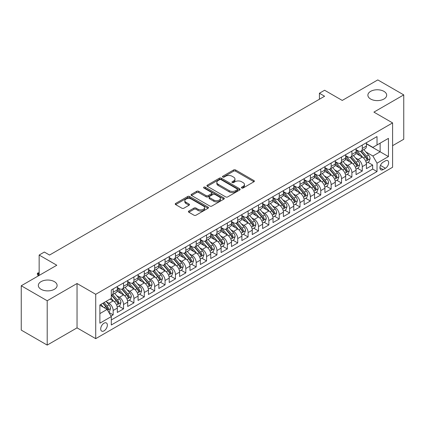 <?xml version="1.0" encoding="UTF-8"?>
<svg xmlns="http://www.w3.org/2000/svg" width="425" height="425" viewBox="0 0 425 425"><rect width="100%" height="100%" fill="white"/><g stroke="black" fill="none" stroke-linecap="round" stroke-linejoin="round"><path stroke-width="0.64" d="M241.697 188.004A1.009 0.584 0 0 0 243.121 188.004L253.948 181.757A1.44 0.834 0 0 0 254.373 181.167A1.44 0.834 0 0 0 253.948 180.583L235.609 169.989A1.44 0.834 0 0 0 233.569 169.989L222.748 176.242A1.009 0.584 0 0 0 222.45 176.651A1.009 0.584 0 0 0 222.748 177.066A1.009 0.584 0 0 0 224.172 177.066L225.574 176.258A4.611 2.662 0 0 1 232.093 176.258L233.623 177.14A4.611 2.662 0 0 1 234.972 179.021A4.611 2.662 0 0 1 233.623 180.901L232.22 181.714A1.009 0.584 0 0 0 231.928 182.123A1.009 0.584 0 0 0 232.22 182.538A1.009 0.584 0 0 0 233.649 182.538L235.046 181.725A4.611 2.662 0 0 1 241.57 181.725L243.1 182.612A4.611 2.662 0 0 1 244.449 184.492A4.611 2.662 0 0 1 243.1 186.373L241.697 187.181A1.009 0.584 0 0 0 241.4 187.595A1.009 0.584 0 0 0 241.697 188.004L241.697 187.181M54.363 281.626A9.393 5.424 0 0 0 44.126 280.452A9.393 5.424 0 0 0 38.324 285.462A9.393 5.424 0 0 0 41.076 289.297A9.393 5.424 0 0 0 51.313 290.472A9.393 5.424 0 0 0 57.115 285.462A9.393 5.424 0 0 0 54.363 281.626M383.924 91.354A9.393 5.424 0 0 0 373.687 90.18A9.393 5.424 0 0 0 367.885 95.189A9.393 5.424 0 0 0 370.637 99.025A9.393 5.424 0 0 0 380.874 100.204A9.393 5.424 0 0 0 386.676 95.189A9.393 5.424 0 0 0 383.924 91.354M104.029 330.857A4.696 2.715 120 0 0 107.1 326.719A4.696 2.715 120 0 0 106.377 322.952A4.696 2.715 120 0 0 104.029 323.186A4.696 2.715 120 0 0 100.959 327.324A4.696 2.715 120 0 0 101.681 331.091A4.696 2.715 120 0 0 104.029 330.857M188.843 211.05A1.44 0.834 0 0 0 188.424 211.639A1.44 0.834 0 0 0 188.843 212.229L193.991 215.199A1.44 0.834 0 0 0 196.026 215.199L208.048 208.255A1.44 0.834 0 0 0 208.473 207.666A1.44 0.834 0 0 0 208.048 207.081L189.709 196.493A1.44 0.834 0 0 0 187.669 196.493L175.647 203.432A1.44 0.834 0 0 0 175.227 204.021A1.44 0.834 0 0 0 175.647 204.611L181.863 208.197A1.44 0.834 0 0 0 183.903 208.197L189.045 205.227A1.44 0.834 0 0 0 189.47 204.637A1.44 0.834 0 0 0 189.045 204.053L185.964 202.273A3.857 2.226 0 0 1 184.838 200.696A3.857 2.226 0 0 1 187.218 198.64A3.857 2.226 0 0 1 191.415 199.123L203.49 206.093A3.857 2.226 0 0 1 204.616 207.666A3.857 2.226 0 0 1 202.242 209.722A3.857 2.226 0 0 1 198.039 209.243L196.026 208.08A1.44 0.834 0 0 0 193.991 208.08L188.843 211.05L188.843 212.229M392.594 145.679L403.75 139.241L403.75 94.892L377.798 79.911L342.247 100.433L324.604 90.249L319.414 93.245L324.604 96.241L49.534 255.048L44.343 252.052L39.153 255.048L39.153 275.427M47.202 300.746L47.202 345.089L77.042 327.861L77.042 283.512L47.202 300.746L21.25 285.759L56.801 265.237L39.153 255.048M77.042 283.512L95.726 294.302L392.594 122.91L392.594 167.253L95.726 338.651L95.726 294.302M403.75 94.892L373.91 112.12L392.594 122.91M225.675 196.903A1.44 0.834 0 0 0 227.715 196.903L239.737 189.964A1.44 0.834 0 0 0 240.157 189.375A1.44 0.834 0 0 0 239.737 188.785L221.398 178.197A1.44 0.834 0 0 0 219.358 178.197L207.336 185.141A1.44 0.834 0 0 0 206.911 185.725A1.44 0.834 0 0 0 207.336 186.315L225.675 196.903M204.223 188.227A1.009 0.584 0 0 1 205.248 188.365L205.248 187.17L223.89 197.933A1.44 0.834 0 0 1 224.315 198.523A1.44 0.834 0 0 1 223.89 199.107L211.868 206.051A1.44 0.834 0 0 1 209.833 206.051L191.494 195.463L191.494 194.283A1.44 0.834 0 0 0 191.069 194.873A1.44 0.834 0 0 0 191.494 195.463M191.494 194.283L196.637 191.314A1.44 0.834 0 0 1 198.677 191.314L206.114 195.612A1.44 0.834 0 0 0 208.149 195.612L211.565 193.641A1.44 0.834 0 0 0 211.985 193.051A1.44 0.834 0 0 0 211.565 192.461L203.819 187.993A1.009 0.584 0 0 1 203.527 187.579A1.009 0.584 0 0 1 204.149 187.042A1.009 0.584 0 0 1 205.248 187.17M47.202 345.089L21.25 330.108L21.25 285.759M111.01 316.099L113.162 314.856L108.858 312.37M106.404 301.787L109.012 303.291A5.87 3.389 60 0 1 113.162 310.484L117.316 308.082L117.316 312.46L123.542 308.863L118.819 306.138M116.785 295.795L119.393 297.298A5.87 3.389 60 0 1 123.542 304.491L127.697 302.09L127.697 306.467L133.923 302.871L129.2 300.146M127.165 289.802L129.774 291.306A5.87 3.389 60 0 1 133.923 298.499L138.077 296.098L138.077 300.475L144.303 296.878L139.581 294.153M137.546 283.81L140.154 285.313A5.87 3.389 60 0 1 144.303 292.506L148.458 290.105L148.458 294.483L154.684 290.886L149.961 288.161M147.927 277.817L150.53 279.321A5.87 3.389 60 0 1 154.684 286.514L158.838 284.112L158.838 288.49L165.065 284.893L160.342 282.168M158.307 271.825L160.91 273.328A5.87 3.389 60 0 1 165.065 280.516L169.214 278.12L169.214 282.498L175.445 278.901L170.722 276.176M168.688 265.827L171.291 267.336A5.87 3.389 60 0 1 175.445 274.523L179.594 272.127L179.594 276.505L185.826 272.908L181.103 270.183M179.063 259.834L181.672 261.343A5.87 3.389 60 0 1 185.826 268.531L189.975 266.135L189.975 270.512L196.201 266.916L191.478 264.191M189.444 253.842L192.052 255.351A5.87 3.389 60 0 1 196.201 262.538L200.356 260.142L200.356 264.52L206.582 260.923L201.859 258.193M199.824 247.849L202.433 249.358A5.87 3.389 60 0 1 206.582 256.546L210.736 254.15L210.736 258.522L216.962 254.931L212.24 252.2M210.205 241.857L212.813 243.36A5.87 3.389 60 0 1 216.962 250.553L221.117 248.157L221.117 252.53L227.343 248.938L222.62 246.208M220.586 235.864L223.189 237.368A5.87 3.389 60 0 1 227.343 244.561L231.498 242.165L231.498 246.537L237.724 242.946L233.001 240.215M230.966 229.872L233.569 231.375A5.87 3.389 60 0 1 237.724 238.568L241.873 236.173L241.873 240.545L248.104 236.953L243.382 234.223M241.347 223.879L243.95 225.383A5.87 3.389 60 0 1 248.104 232.576L252.253 230.18L252.253 234.552L258.485 230.956L253.762 228.23M251.727 217.887L254.331 219.39A5.87 3.389 60 0 1 258.485 226.583L262.634 224.188L262.634 228.56L268.86 224.963L264.137 222.238M262.103 211.894L264.711 213.398A5.87 3.389 60 0 1 268.86 220.591L273.015 218.195L273.015 222.567L279.241 218.971L274.518 216.245M272.483 205.902L275.092 207.405A5.87 3.389 60 0 1 279.241 214.598L283.395 212.202L283.395 216.575L289.622 212.978L284.899 210.253M282.864 199.909L285.473 201.413A5.87 3.389 60 0 1 289.622 208.606L293.776 206.21L293.776 210.582L300.002 206.986L295.279 204.26M293.245 193.917L295.853 195.42A5.87 3.389 60 0 1 300.002 202.613L304.157 200.218L304.157 204.59L310.383 200.993L305.66 198.268M303.625 187.924L306.228 189.428A5.87 3.389 60 0 1 310.383 196.621L314.537 194.22L314.537 198.597L320.763 195.001L316.041 192.275M314.006 181.932L316.609 183.435A5.87 3.389 60 0 1 320.763 190.628L324.913 188.227L324.913 192.605L331.144 189.008L326.421 186.283M324.387 175.939L326.99 177.443A5.87 3.389 60 0 1 331.144 184.636L335.293 182.235L335.293 186.612L341.525 183.016L336.802 180.29M334.762 169.947L337.37 171.45A5.87 3.389 60 0 1 341.525 178.643L345.674 176.242L345.674 180.62L351.9 177.023L347.177 174.298M345.142 163.954L347.751 165.458A5.87 3.389 60 0 1 351.9 172.646L356.054 170.25L356.054 174.627L362.281 171.031L362.281 166.653A5.87 3.389 -120 0 0 358.132 159.465L355.523 157.962M357.558 168.305L362.281 171.031M117.316 308.082A5.87 3.389 -120 0 0 113.162 300.895L110.048 299.094M127.697 302.09A5.87 3.389 -120 0 0 123.542 294.902L117.125 291.194M138.077 296.098A5.87 3.389 -120 0 0 133.923 288.91L127.505 285.202M148.458 290.105A5.87 3.389 -120 0 0 144.303 282.917L137.886 279.209M158.838 284.112A5.87 3.389 -120 0 0 154.684 276.925L148.267 273.217M169.214 278.12A5.87 3.389 -120 0 0 165.065 270.932L158.642 267.224M179.594 272.127A5.87 3.389 -120 0 0 175.445 264.934L169.023 261.232M189.975 266.135A5.87 3.389 -120 0 0 185.826 258.942L179.403 255.239M200.356 260.142A5.87 3.389 -120 0 0 196.201 252.949L189.784 249.247M210.736 254.15A5.87 3.389 -120 0 0 206.582 246.957L200.164 243.254M221.117 248.157A5.87 3.389 -120 0 0 216.962 240.964L210.545 237.262M231.498 242.165A5.87 3.389 -120 0 0 227.343 234.972L220.926 231.269M241.873 236.173A5.87 3.389 -120 0 0 237.724 228.979L231.306 225.277M252.253 230.18A5.87 3.389 -120 0 0 248.104 222.987L241.682 219.279M262.634 224.188A5.87 3.389 -120 0 0 258.485 216.994L252.062 213.286M273.015 218.195A5.87 3.389 -120 0 0 268.86 211.002L262.443 207.294M283.395 212.202A5.87 3.389 -120 0 0 279.241 205.009L272.823 201.301M293.776 206.21A5.87 3.389 -120 0 0 289.622 199.017L283.204 195.309M304.157 200.218A5.87 3.389 -120 0 0 300.002 193.024L293.585 189.316M314.537 194.22A5.87 3.389 -120 0 0 310.383 187.032L303.965 183.324M324.913 188.227A5.87 3.389 -120 0 0 320.763 181.039L314.346 177.331M335.293 182.235A5.87 3.389 -120 0 0 331.144 175.047L324.721 171.339M345.674 176.242A5.87 3.389 -120 0 0 341.525 169.054L335.102 165.346M356.054 170.25A5.87 3.389 -120 0 0 351.9 163.062L345.483 159.354M385.427 160.841L383.148 162.159A4.553 2.63 120 0 0 380.173 166.17A4.553 2.63 120 0 0 380.869 169.819A4.553 2.63 120 0 0 383.148 169.591L385.427 168.273A4.553 2.63 120 0 0 388.402 164.262A4.553 2.63 120 0 0 387.706 160.618A4.553 2.63 120 0 0 385.427 160.841M99.88 313.597L107.142 309.405L111.297 316.593L111.297 324.987L377.023 171.567L377.023 163.179L372.868 155.986L365.904 151.964M111.297 316.593L99.88 323.186L99.88 304.969L111.297 298.377L111.297 289.988L377.023 136.568L377.023 144.962L388.439 138.369L388.439 156.586L377.023 163.179M117.316 287.47L119.393 288.671A5.87 3.389 60 0 0 122.326 288.957L126.48 286.562A5.87 3.389 -120 0 0 127.697 283.873L127.697 280.516M127.697 281.478L129.774 282.678A5.87 3.389 60 0 0 132.706 282.965L136.861 280.569A5.87 3.389 -120 0 0 138.077 277.881L138.077 274.523M138.077 275.485L140.154 276.68A5.87 3.389 60 0 0 143.087 276.973L147.241 274.577A5.87 3.389 -120 0 0 148.458 271.888L148.458 268.531M148.458 269.493L150.53 270.688A5.87 3.389 60 0 0 153.468 270.98L157.622 268.584A5.87 3.389 -120 0 0 158.838 265.896L158.838 262.538M158.838 263.5L160.91 264.695A5.87 3.389 60 0 0 163.848 264.988L167.997 262.592A5.87 3.389 -120 0 0 169.214 259.903L169.214 256.546M169.214 257.507L171.291 258.703A5.87 3.389 60 0 0 174.229 258.995L178.378 256.599A5.87 3.389 -120 0 0 179.594 253.911L179.594 250.553M179.594 251.515L181.672 252.71A5.87 3.389 60 0 0 184.609 253.002L188.758 250.607A5.87 3.389 -120 0 0 189.975 247.918L189.975 244.561M189.975 245.523L192.052 246.718A5.87 3.389 60 0 0 194.99 247.01L199.139 244.614A5.87 3.389 -120 0 0 200.356 241.926L200.356 238.568M200.356 239.53L202.433 240.725A5.87 3.389 60 0 0 205.365 241.018L209.52 238.622A5.87 3.389 -120 0 0 210.736 235.933L210.736 232.576M210.736 233.532L212.813 234.733A5.87 3.389 60 0 0 215.746 235.025L219.9 232.629A5.87 3.389 -120 0 0 221.117 229.941L221.117 226.583M221.117 227.54L223.189 228.74A5.87 3.389 60 0 0 226.127 229.032L230.281 226.637A5.87 3.389 -120 0 0 231.498 223.948L231.498 220.591M231.498 221.547L233.569 222.748A5.87 3.389 60 0 0 236.507 223.04L240.662 220.639A5.87 3.389 -120 0 0 241.873 217.956L241.873 214.598M241.873 215.555L243.95 216.755A5.87 3.389 60 0 0 246.888 217.048L251.037 214.646A5.87 3.389 -120 0 0 252.253 211.958L252.253 208.606M252.253 209.562L254.331 210.763A5.87 3.389 60 0 0 257.268 211.055L261.418 208.654A5.87 3.389 -120 0 0 262.634 205.966L262.634 202.613M262.634 203.57L264.711 204.77A5.87 3.389 60 0 0 267.649 205.062L271.798 202.661A5.87 3.389 -120 0 0 273.015 199.973L273.015 196.621M273.015 197.577L275.092 198.778A5.87 3.389 60 0 0 278.024 199.065L282.179 196.669A5.87 3.389 -120 0 0 283.395 193.981L283.395 190.628M283.395 191.585L285.473 192.785A5.87 3.389 60 0 0 288.405 193.072L292.559 190.676A5.87 3.389 -120 0 0 293.776 187.988L293.776 184.631M293.776 185.592L295.853 186.793A5.87 3.389 60 0 0 298.786 187.08L302.94 184.684A5.87 3.389 -120 0 0 304.157 181.996L304.157 178.638M304.157 179.6L306.228 180.8A5.87 3.389 60 0 0 309.166 181.087L313.321 178.691A5.87 3.389 -120 0 0 314.537 176.003L314.537 172.646M314.537 173.607L316.609 174.808A5.87 3.389 60 0 0 319.547 175.095L323.696 172.699A5.87 3.389 -120 0 0 324.913 170.011L324.913 166.653M324.913 167.615L326.99 168.81A5.87 3.389 60 0 0 329.928 169.102L334.077 166.706A5.87 3.389 -120 0 0 335.293 164.018L335.293 160.661M335.293 161.622L337.37 162.817A5.87 3.389 60 0 0 340.308 163.11L344.457 160.714A5.87 3.389 -120 0 0 345.674 158.026L345.674 154.668M345.674 155.63L347.751 156.825A5.87 3.389 60 0 0 350.689 157.117L354.838 154.721A5.87 3.389 -120 0 0 356.054 152.033L356.054 148.676M111.297 319.951L372.661 169.054L372.661 165.038L366.435 168.635L366.435 164.257A5.87 3.389 -120 0 0 362.281 157.069L355.863 153.361M356.054 149.637L358.132 150.833A5.87 3.389 -120 0 0 361.064 151.125A5.87 3.389 -120 0 0 362.281 148.437L362.281 145.079M361.064 151.125L365.218 148.729A5.87 3.389 -120 0 0 366.435 146.041L366.435 142.683M113.162 288.91L113.162 292.262A5.87 3.389 60 0 1 111.95 294.95A5.87 3.389 60 0 1 111.297 295.189M111.95 294.95L116.099 292.554A5.87 3.389 -120 0 0 117.316 289.866L117.316 286.508M123.542 282.917L123.542 286.269A5.87 3.389 60 0 1 122.326 288.957M133.923 276.925L133.923 280.277A5.87 3.389 60 0 1 132.706 282.965M144.303 270.927L144.303 274.284A5.87 3.389 60 0 1 143.087 276.973M154.684 264.934L154.684 268.292A5.87 3.389 60 0 1 153.468 270.98M165.065 258.942L165.065 262.299A5.87 3.389 60 0 1 163.848 264.988M175.445 252.949L175.445 256.307A5.87 3.389 60 0 1 174.229 258.995M185.826 246.957L185.826 250.314A5.87 3.389 60 0 1 184.609 253.002M196.201 240.964L196.201 244.322A5.87 3.389 60 0 1 194.99 247.01M206.582 234.972L206.582 238.329A5.87 3.389 60 0 1 205.365 241.018M216.962 228.979L216.962 232.337A5.87 3.389 60 0 1 215.746 235.025M227.343 222.987L227.343 226.344A5.87 3.389 60 0 1 226.127 229.032M237.724 216.994L237.724 220.352A5.87 3.389 60 0 1 236.507 223.04M248.104 211.002L248.104 214.359A5.87 3.389 60 0 1 246.888 217.048M258.485 205.009L258.485 208.367A5.87 3.389 60 0 1 257.268 211.055M268.86 199.017L268.86 202.374A5.87 3.389 60 0 1 267.649 205.062M279.241 193.024L279.241 196.382A5.87 3.389 60 0 1 278.024 199.065M289.622 187.032L289.622 190.384A5.87 3.389 60 0 1 288.405 193.072M300.002 181.039L300.002 184.392A5.87 3.389 60 0 1 298.786 187.08M310.383 175.047L310.383 178.399A5.87 3.389 60 0 1 309.166 181.087M320.763 169.054L320.763 172.407A5.87 3.389 60 0 1 319.547 175.095M331.144 163.062L331.144 166.414A5.87 3.389 60 0 1 329.928 169.102M341.525 157.064L341.525 160.422A5.87 3.389 60 0 1 340.308 163.11M351.9 151.072L351.9 154.429A5.87 3.389 60 0 1 350.689 157.117M351.9 172.646L351.9 177.023M341.525 178.643L341.525 183.016M331.144 184.636L331.144 189.008M320.763 190.628L320.763 195.001M310.383 196.621L310.383 200.993M300.002 202.613L300.002 206.986M289.622 208.606L289.622 212.978M279.241 214.598L279.241 218.971M268.86 220.591L268.86 224.963M258.485 226.583L258.485 230.956M248.104 232.576L248.104 236.953M237.724 238.568L237.724 242.946M227.343 244.561L227.343 248.938M216.962 250.553L216.962 254.931M206.582 256.546L206.582 260.923M196.201 262.538L196.201 266.916M185.826 268.531L185.826 272.908M175.445 274.523L175.445 278.901M165.065 280.516L165.065 284.893M154.684 286.514L154.684 290.886M144.303 292.506L144.303 296.878M133.923 298.499L133.923 302.871M123.542 304.491L123.542 308.863M113.162 310.484L113.162 314.856M107.142 309.405L99.88 305.208M372.868 155.986L380.136 151.794L380.136 143.161L388.439 138.369M366.435 143.884L388.439 156.586M366.435 143.645L372.868 147.358L377.023 144.962M77.042 327.861L95.726 338.651M319.414 93.245L319.414 99.238M367.938 162.313L372.661 165.038M372.661 169.054L377.023 171.567M242.101 188.148L243.1 187.574A4.611 2.662 0 0 0 244.449 185.688L244.449 184.492M234.972 179.021L234.972 180.221A4.611 2.662 0 0 1 233.623 182.102L232.624 182.681M253.948 180.583L253.948 181.757L235.609 171.19A1.44 0.834 0 0 0 233.569 171.19L223.152 177.209M239.737 188.785L239.737 189.964L221.398 179.398A1.44 0.834 0 0 0 219.358 179.398L207.357 186.325M237.187 189.784A1.009 0.584 0 0 0 237.485 189.375A1.009 0.584 0 0 0 237.187 188.96L221.09 179.669A1.009 0.584 0 0 0 219.667 179.669L218.184 180.519A4.611 2.662 0 0 0 216.835 182.405A4.611 2.662 0 0 0 218.184 184.285L229.192 190.639A4.611 2.662 0 0 0 235.71 190.639L237.187 189.784L237.187 190.984A1.009 0.584 0 0 0 237.485 190.575L237.485 189.375M216.835 182.405L216.835 183.6A4.611 2.662 0 0 0 218.184 185.486L218.184 184.285M237.187 190.984L235.71 191.84A4.611 2.662 0 0 1 229.192 191.84L218.184 185.486M191.51 195.473L196.637 192.514L196.637 191.314M211.985 193.051L211.985 194.252A1.44 0.834 0 0 1 211.565 194.836L208.149 196.807A1.44 0.834 0 0 1 206.114 196.807L198.677 192.514A1.44 0.834 0 0 0 196.637 192.514M205.248 188.365L223.874 199.123M213.833 200.063A3.857 2.226 0 0 0 218.03 200.547A3.857 2.226 0 0 0 220.41 198.491A3.857 2.226 0 0 0 219.284 196.918L215.029 194.464A1.44 0.834 0 0 0 212.989 194.464L209.578 196.435A1.44 0.834 0 0 0 209.153 197.019A1.44 0.834 0 0 0 209.578 197.609L213.833 200.063L213.833 201.264A3.857 2.226 0 0 0 218.03 201.748A3.857 2.226 0 0 0 220.41 199.692L220.41 198.491M209.153 197.019L209.153 198.22A1.44 0.834 0 0 0 209.578 198.81L209.578 197.609M213.833 201.264L209.578 198.81M204.616 207.666L204.616 208.866A3.857 2.226 0 0 1 202.242 210.922A3.857 2.226 0 0 1 198.039 210.439L196.026 209.281A1.44 0.834 0 0 0 193.991 209.281L188.865 212.24M184.838 200.696L184.838 201.896A3.857 2.226 0 0 0 185.964 203.469L185.964 202.273M189.029 205.238L185.964 203.469M208.032 208.266L189.709 197.689A1.44 0.834 0 0 0 187.669 197.689L175.668 204.622L175.647 203.432M366.345 163.232L369.027 161.681L370.069 158.684A3.889 2.247 -120 0 0 368.549 155.035L363.811 149.542M362.86 157.447L357.234 150.933A11.231 6.481 -120 0 0 356.054 149.701M359.773 155.619L356.628 151.975A9.323 5.382 -120 0 0 356.054 151.348M360.538 151.337L365.335 156.889A3.889 2.247 60 0 1 366.722 159.572L367.003 160.028L367.529 159.959L367.965 158.849A3.889 2.247 -120 0 0 366.578 156.172L361.84 150.678M360.82 151.247L365.973 157.213A1.982 1.142 60 0 1 366.472 157.988L367.965 158.849M355.969 169.224L358.647 167.673L359.688 164.677A3.889 2.247 -120 0 0 358.174 161.027L353.43 155.534M352.479 163.439L346.853 156.926A11.231 6.481 -120 0 0 345.674 155.693M349.392 161.612L346.248 157.967A9.323 5.382 -120 0 0 345.674 157.346M350.158 157.33L354.955 162.881A3.889 2.247 60 0 1 356.341 165.564L356.623 166.021L357.149 165.952L357.584 164.842A3.889 2.247 -120 0 0 356.198 162.164L351.459 156.671M350.439 157.239L355.592 163.205A1.982 1.142 60 0 1 356.092 163.981L357.584 164.842M345.589 175.217L348.272 173.666L349.308 170.669A3.889 2.247 -120 0 0 347.793 167.02L343.049 161.527M342.098 169.432L336.473 162.918A11.231 6.481 -120 0 0 335.293 161.686M339.017 167.604L335.867 163.96A9.323 5.382 -120 0 0 335.293 163.338M339.777 163.322L344.574 168.874A3.889 2.247 60 0 1 345.961 171.557L346.242 172.019L346.768 171.944L347.209 170.834A3.889 2.247 -120 0 0 345.822 168.157L341.078 162.663M340.058 163.232L345.212 169.198A1.982 1.142 60 0 1 345.711 169.973L347.209 170.834M335.208 181.209L337.891 179.658L338.927 176.662A3.889 2.247 -120 0 0 337.413 173.012L332.669 167.519M331.718 175.424L326.097 168.911A11.231 6.481 -120 0 0 324.913 167.678M328.637 173.597L325.486 169.958A9.323 5.382 -120 0 0 324.913 169.331M329.396 169.315L334.193 174.866A3.889 2.247 60 0 1 335.58 177.549L335.867 178.011L336.388 177.937L336.828 176.827A3.889 2.247 -120 0 0 335.442 174.149L330.698 168.656M329.678 169.224L334.836 175.19A1.982 1.142 60 0 1 335.336 175.966L336.828 176.827M324.828 187.202L327.51 185.651L328.546 182.654A3.889 2.247 -120 0 0 327.032 179.005L322.288 173.512M321.337 181.417L315.717 174.903A11.231 6.481 -120 0 0 314.537 173.671M318.256 179.589L315.111 175.95A9.323 5.382 -120 0 0 314.537 175.323M319.016 175.307L323.813 180.859A3.889 2.247 60 0 1 325.199 183.542L325.486 184.004L326.012 183.929L326.448 182.819A3.889 2.247 -120 0 0 325.061 180.142L320.317 174.648M319.297 175.217L324.456 181.183A1.982 1.142 60 0 1 324.955 181.958L326.448 182.819M314.447 193.194L317.13 191.643L318.166 188.647A3.889 2.247 -120 0 0 316.652 184.997L311.908 179.504M310.962 187.409L305.336 180.896A11.231 6.481 -120 0 0 304.157 179.663M307.875 185.582L304.73 181.942A9.323 5.382 -120 0 0 304.157 181.316M308.635 181.3L313.432 186.851A3.889 2.247 60 0 1 314.824 189.534L315.106 189.996L315.632 189.922L316.067 188.817A3.889 2.247 -120 0 0 314.681 186.134L309.937 180.646M308.922 181.209L314.075 187.175A1.982 1.142 60 0 1 314.574 187.951L316.067 188.817M304.066 199.187L306.749 197.636L307.785 194.639A3.889 2.247 -120 0 0 306.271 190.99L301.532 185.497M300.581 193.402L294.955 186.888A11.231 6.481 -120 0 0 293.776 185.656M297.495 191.574L294.35 187.935A9.323 5.382 -120 0 0 293.776 187.308M298.26 187.292L303.057 192.849A3.889 2.247 60 0 1 304.443 195.527L304.725 195.989L305.251 195.914L305.687 194.809A3.889 2.247 -120 0 0 304.3 192.127L299.556 186.639M298.541 187.202L303.694 193.168A1.982 1.142 60 0 1 304.194 193.943L305.687 194.809M293.686 205.179L296.368 203.633L297.41 200.632A3.889 2.247 -120 0 0 295.89 196.982L291.152 191.489M290.201 199.394L284.575 192.886A11.231 6.481 -120 0 0 283.395 191.648M287.114 197.567L283.969 193.928A9.323 5.382 -120 0 0 283.395 193.301M287.879 193.285L292.676 198.842A3.889 2.247 60 0 1 294.063 201.519L294.344 201.981L294.87 201.907L295.306 200.802A3.889 2.247 -120 0 0 293.919 198.119L289.175 192.631M288.161 193.194L293.314 199.16A1.982 1.142 60 0 1 293.813 199.936L295.306 200.802M283.305 211.172L285.988 209.626L287.029 206.624A3.889 2.247 -120 0 0 285.515 202.975L280.771 197.482M279.82 205.387L274.194 198.879A11.231 6.481 -120 0 0 273.015 197.641M276.733 203.559L273.588 199.92A9.323 5.382 -120 0 0 273.015 199.293M277.498 199.277L282.296 204.834A3.889 2.247 60 0 1 283.682 207.512L283.964 207.974L284.49 207.899L284.925 206.794A3.889 2.247 -120 0 0 283.539 204.112L278.8 198.624M277.78 199.187L282.933 205.153A1.982 1.142 60 0 1 283.433 205.928L284.925 206.794M272.93 217.164L275.612 215.618L276.648 212.622A3.889 2.247 -120 0 0 275.134 208.967L270.39 203.474M269.439 211.379L263.813 204.871A11.231 6.481 -120 0 0 262.634 203.633M266.353 209.552L263.208 205.913A9.323 5.382 -120 0 0 262.634 205.286M267.118 205.27L271.915 210.827A3.889 2.247 60 0 1 273.302 213.504L273.583 213.966L274.109 213.892L274.55 212.787A3.889 2.247 -120 0 0 273.158 210.104L268.419 204.616M267.399 205.179L272.553 211.151A1.982 1.142 60 0 1 273.052 211.921L274.55 212.787M262.549 223.157L265.232 221.611L266.268 218.615A3.889 2.247 -120 0 0 264.754 214.96L260.01 209.467M259.059 217.372L253.433 210.864A11.231 6.481 -120 0 0 252.253 209.626M255.977 215.549L252.827 211.905A9.323 5.382 -120 0 0 252.253 211.278M256.737 211.262L261.534 216.819A3.889 2.247 60 0 1 262.921 219.497L263.202 219.959L263.728 219.884L264.169 218.779A3.889 2.247 -120 0 0 262.783 216.097L258.039 210.609M257.019 211.172L262.172 217.143A1.982 1.142 60 0 1 262.671 217.913L264.169 218.779M252.168 229.149L254.851 227.603L255.887 224.607A3.889 2.247 -120 0 0 254.373 220.952L249.629 215.464M248.678 223.369L243.058 216.856A11.231 6.481 -120 0 0 241.873 215.618M245.597 221.542L242.452 217.898A9.323 5.382 -120 0 0 241.873 217.271M246.357 217.255L251.154 222.812A3.889 2.247 60 0 1 252.54 225.489L252.827 225.951L253.353 225.877L253.789 224.772A3.889 2.247 -120 0 0 252.402 222.089L247.658 216.601M246.638 217.164L251.797 223.136A1.982 1.142 60 0 1 252.296 223.911L253.789 224.772M241.788 235.142L244.471 233.596L245.507 230.6A3.889 2.247 -120 0 0 243.992 226.945L239.248 221.457M238.298 229.362L232.677 222.849A11.231 6.481 -120 0 0 231.498 221.611M235.216 227.534L232.071 223.89A9.323 5.382 -120 0 0 231.498 223.263M235.976 223.247L240.773 228.804A3.889 2.247 60 0 1 242.16 231.482L242.447 231.944L242.972 231.869L243.408 230.764A3.889 2.247 -120 0 0 242.022 228.082L237.278 222.594M236.263 223.157L241.416 229.128A1.982 1.142 60 0 1 241.915 229.904L243.408 230.764M231.407 241.134L234.09 239.588L235.126 236.592A3.889 2.247 -120 0 0 233.612 232.937L228.868 227.449M227.922 235.354L222.296 228.841A11.231 6.481 -120 0 0 221.117 227.603M224.836 233.527L221.691 229.883A9.323 5.382 -120 0 0 221.117 229.256M225.601 229.24L230.398 234.797A3.889 2.247 60 0 1 231.784 237.474L232.066 237.936L232.592 237.862L233.028 236.757A3.889 2.247 -120 0 0 231.641 234.079L226.897 228.586M225.882 229.149L231.035 235.121A1.982 1.142 60 0 1 231.535 235.896L233.028 236.757M221.027 247.127L223.709 245.581L224.745 242.585A3.889 2.247 -120 0 0 223.231 238.93L218.492 233.442M217.542 241.347L211.916 234.834A11.231 6.481 -120 0 0 210.736 233.601M214.455 239.519L211.31 235.875A9.323 5.382 -120 0 0 210.736 235.248M215.22 235.238L220.017 240.789A3.889 2.247 60 0 1 221.404 243.467L221.685 243.929L222.211 243.854L222.647 242.749A3.889 2.247 -120 0 0 221.26 240.072L216.516 234.579M215.502 235.142L220.655 241.113A1.982 1.142 60 0 1 221.154 241.889L222.647 242.749M210.646 253.119L213.329 251.573L214.37 248.577A3.889 2.247 -120 0 0 212.851 244.922L208.112 239.434M207.161 247.339L201.535 240.826A11.231 6.481 -120 0 0 200.356 239.594M204.074 245.512L200.929 241.867A9.323 5.382 -120 0 0 200.356 241.241M204.839 241.23L209.637 246.782A3.889 2.247 60 0 1 211.023 249.459L211.305 249.921L211.831 249.847L212.266 248.742A3.889 2.247 -120 0 0 210.88 246.064L206.141 240.571M205.121 241.14L210.274 247.106A1.982 1.142 60 0 1 210.773 247.881L212.266 248.742M200.271 259.117L202.948 257.566L203.989 254.57A3.889 2.247 -120 0 0 202.475 250.915L197.731 245.427M196.78 253.332L191.154 246.819A11.231 6.481 -120 0 0 189.975 245.586M193.694 251.504L190.549 247.86A9.323 5.382 -120 0 0 189.975 247.233M194.459 247.222L199.256 252.774A3.889 2.247 60 0 1 200.643 255.457L200.924 255.914L201.45 255.839L201.886 254.734A3.889 2.247 -120 0 0 200.499 252.057L195.76 246.564M194.74 247.132L199.893 253.098A1.982 1.142 60 0 1 200.393 253.874L201.886 254.734M189.89 265.11L192.573 263.558L193.609 260.562A3.889 2.247 -120 0 0 192.095 256.907L187.351 251.419M186.4 259.324L180.774 252.811A11.231 6.481 -120 0 0 179.594 251.579M183.318 257.497L180.168 253.852A9.323 5.382 -120 0 0 179.594 253.226M184.078 253.215L188.875 258.767A3.889 2.247 60 0 1 190.262 261.449L190.543 261.906L191.069 261.832L191.51 260.727A3.889 2.247 -120 0 0 190.118 258.049L185.38 252.556M184.36 253.125L189.513 259.091A1.982 1.142 60 0 1 190.012 259.866L191.51 260.727M179.509 271.102L182.192 269.551L183.228 266.555A3.889 2.247 -120 0 0 181.714 262.9L176.97 257.412M176.019 265.317L170.398 258.804A11.231 6.481 -120 0 0 169.214 257.571M172.938 263.489L169.788 259.845A9.323 5.382 -120 0 0 169.214 259.218M173.697 259.207L178.495 264.759A3.889 2.247 60 0 1 179.881 267.442L180.168 267.899L180.689 267.824L181.13 266.719A3.889 2.247 -120 0 0 179.743 264.042L174.999 258.549M173.979 259.117L179.137 265.083A1.982 1.142 60 0 1 179.637 265.859L181.13 266.719M169.129 277.095L171.812 275.543L172.847 272.547A3.889 2.247 -120 0 0 171.333 268.898L166.589 263.404M165.638 271.309L160.018 264.796A11.231 6.481 -120 0 0 158.838 263.564M162.557 269.482L159.412 265.837A9.323 5.382 -120 0 0 158.838 265.216M163.317 265.2L168.114 270.752A3.889 2.247 60 0 1 169.501 273.434L169.788 273.891L170.313 273.822L170.749 272.712A3.889 2.247 -120 0 0 169.363 270.034L164.618 264.541M163.598 265.11L168.757 271.076A1.982 1.142 60 0 1 169.256 271.851L170.749 272.712M158.748 283.087L161.431 281.536L162.467 278.54A3.889 2.247 -120 0 0 160.953 274.89L156.209 269.397M155.263 277.302L149.637 270.789A11.231 6.481 -120 0 0 148.458 269.556M152.177 275.474L149.032 271.83A9.323 5.382 -120 0 0 148.458 271.208M152.936 271.192L157.733 276.744A3.889 2.247 60 0 1 159.125 279.427L159.407 279.889L159.933 279.815L160.368 278.704A3.889 2.247 -120 0 0 158.982 276.027L154.238 270.534M153.223 271.102L158.376 277.068A1.982 1.142 60 0 1 158.876 277.844L160.368 278.704M148.367 289.08L151.05 287.528L152.086 284.532A3.889 2.247 -120 0 0 150.572 280.882L145.833 275.389M144.883 283.294L139.257 276.781A11.231 6.481 -120 0 0 138.077 275.549M141.796 281.467L138.651 277.828A9.323 5.382 -120 0 0 138.077 277.201M142.561 277.185L147.358 282.737A3.889 2.247 60 0 1 148.745 285.419L149.026 285.882L149.552 285.807L149.988 284.697A3.889 2.247 -120 0 0 148.601 282.019L143.857 276.526M142.843 277.095L147.996 283.061A1.982 1.142 60 0 1 148.495 283.836L149.988 284.697M137.987 295.072L140.67 293.521L141.711 290.525A3.889 2.247 -120 0 0 140.192 286.875L135.453 281.382M134.502 289.287L128.876 282.774A11.231 6.481 -120 0 0 127.697 281.541M131.415 287.459L128.27 283.82A9.323 5.382 -120 0 0 127.697 283.193M132.18 283.178L136.977 288.729A3.889 2.247 60 0 1 138.364 291.412L138.646 291.874L139.172 291.8L139.607 290.689A3.889 2.247 -120 0 0 138.221 288.012L133.477 282.519M132.462 283.087L137.615 289.053A1.982 1.142 60 0 1 138.114 289.829L139.607 290.689M127.606 301.065L130.289 299.513L131.33 296.517A3.889 2.247 -120 0 0 129.816 292.868L125.072 287.374M124.121 295.279L118.495 288.766A11.231 6.481 -120 0 0 117.316 287.534M121.035 293.452L117.89 289.813A9.323 5.382 -120 0 0 117.316 289.186M121.8 289.17L126.597 294.722A3.889 2.247 60 0 1 127.983 297.404L128.265 297.867L128.791 297.792L129.227 296.687A3.889 2.247 -120 0 0 127.84 294.004L123.101 288.517M122.081 289.08L127.234 295.046A1.982 1.142 60 0 1 127.734 295.821L129.227 296.687M117.231 307.057L119.914 305.506L120.95 302.51A3.889 2.247 -120 0 0 119.436 298.86L114.692 293.367M113.741 301.272L111.26 298.398M110.654 299.444L110.25 298.977M111.419 295.163L116.216 300.719A3.889 2.247 60 0 1 117.603 303.397L117.884 303.859L118.41 303.785L118.851 302.68A3.889 2.247 -120 0 0 117.459 299.997L112.721 294.509M111.701 295.072L116.854 301.038A1.982 1.142 60 0 1 117.353 301.814L118.851 302.68M108.651 312.008L109.533 311.498L110.569 308.502A3.889 2.247 -120 0 0 109.055 304.853L106.069 301.394M103.28 307.174L100.879 304.39M100.279 305.437L99.88 304.975M102.85 303.253L105.836 306.712A3.889 2.247 60 0 1 107.222 309.389L107.504 309.852L108.03 309.777L108.471 308.672A3.889 2.247 -120 0 0 107.084 305.989L104.098 302.531M103.089 303.115L106.473 307.031A1.982 1.142 60 0 1 106.973 307.806L108.471 308.672M39.153 273.27L38.324 273.748L39.153 274.226M37.389 273.206L38.324 273.748L38.324 275.905L37.389 274.407L37.389 273.206L39.153 272.632M109.012 303.291L113.162 300.895M119.393 297.298L123.542 294.902M129.774 291.306L133.923 288.91M140.154 285.313L144.303 282.917M150.53 279.321L154.684 276.925M160.91 273.328L165.065 270.932M171.291 267.336L175.445 264.934M181.672 261.343L185.826 258.942M192.052 255.351L196.201 252.949M202.433 249.358L206.582 246.957M212.813 243.36L216.962 240.964M223.189 237.368L227.343 234.972M233.569 231.375L237.724 228.979M243.95 225.383L248.104 222.987M254.331 219.39L258.485 216.994M264.711 213.398L268.86 211.002M275.092 207.405L279.241 205.009M285.473 201.413L289.622 199.017M295.853 195.42L300.002 193.024M306.228 189.428L310.383 187.032M316.609 183.435L320.763 181.039M326.99 177.443L331.144 175.047M337.37 171.45L341.525 169.054M347.751 165.458L351.9 163.062M358.132 159.465L362.281 157.069M362.281 148.437L366.435 146.041M113.162 292.262L117.316 289.866M123.542 286.269L127.697 283.873M133.923 280.277L138.077 277.881M144.303 274.284L148.458 271.888M154.684 268.292L158.838 265.896M165.065 262.299L169.214 259.903M175.445 256.307L179.594 253.911M185.826 250.314L189.975 247.918M196.201 244.322L200.356 241.926M206.582 238.329L210.736 235.933M216.962 232.337L221.117 229.941M227.343 226.344L231.498 223.948M237.724 220.352L241.873 217.956M248.104 214.359L252.253 211.958M258.485 208.367L262.634 205.966M268.86 202.374L273.015 199.973M279.241 196.382L283.395 193.981M289.622 190.384L293.776 187.988M300.002 184.392L304.157 181.996M310.383 178.399L314.537 176.003M320.763 172.407L324.913 170.011M331.144 166.414L335.293 164.018M341.525 160.422L345.674 158.026M351.9 154.429L356.054 152.033M362.281 166.653L366.435 164.257M380.449 165.399L385.427 168.273M379.929 167.732L383.148 169.591M243.1 187.574L243.1 186.373M232.22 182.538L232.22 181.714M233.623 182.102L233.623 180.901M222.748 177.066L222.748 176.242M233.569 171.19L233.569 169.989M235.609 171.19L235.609 169.989M207.336 186.315L207.336 185.141M219.358 179.398L219.358 178.197M221.398 179.398L221.398 178.197M229.192 191.84L229.192 190.639M235.71 191.84L235.71 190.639M198.677 192.514L198.677 191.314M206.114 196.807L206.114 195.612M208.149 196.807L208.149 195.612M211.565 194.836L211.565 193.641M223.89 199.107L223.89 197.933M193.991 209.281L193.991 208.08M196.026 209.281L196.026 208.08M198.039 210.439L198.039 209.243M189.045 205.227L189.045 204.053M187.669 197.689L187.669 196.493M189.709 197.689L189.709 196.493M208.048 208.255L208.048 207.081M365.755 161.234L370.042 158.759M357.234 150.933L357.77 150.625M366.578 156.172L368.549 155.035M363.481 157.962L365.335 156.889M355.374 167.227L359.662 164.751M346.853 156.926L347.39 156.618M356.198 162.164L358.174 161.027M353.101 163.954L354.955 162.881M344.994 173.219L349.281 170.744M336.473 162.918L337.009 162.61M345.822 168.157L347.793 167.02M342.72 169.947L344.574 168.874M334.613 179.212L338.9 176.736M326.097 168.911L326.628 168.603M335.442 174.149L337.413 173.012M332.339 175.939L334.193 174.866M324.233 185.204L328.52 182.729M315.717 174.903L316.248 174.595M325.061 180.142L327.032 179.005M321.959 181.932L323.813 180.859M313.852 191.197L318.139 188.721M305.336 180.896L305.867 180.588M314.681 186.134L316.652 184.997M311.578 187.924L313.432 186.851M303.477 197.189L307.764 194.719M294.955 186.888L295.492 186.58M304.3 192.127L306.271 190.99M301.197 193.917L303.057 192.849M293.096 203.187L297.383 200.712M284.575 192.886L285.111 192.573M293.919 198.119L295.89 196.982M290.817 199.909L292.676 198.842M282.715 209.18L287.002 206.704M274.194 198.879L274.731 198.571M283.539 204.112L285.515 202.975M280.442 205.902L282.296 204.834M272.335 215.172L276.622 212.697M263.813 204.871L264.35 204.563M273.158 210.104L275.134 208.967M270.061 211.894L271.915 210.827M261.954 221.165L266.241 218.689M253.433 210.864L253.969 210.556M262.783 216.097L264.754 214.96M259.68 217.887L261.534 216.819M251.573 227.157L255.861 224.682M243.058 216.856L243.589 216.548M252.402 222.089L254.373 220.952M249.3 223.879L251.154 222.812M241.193 233.15L245.48 230.674M232.677 222.849L233.208 222.541M242.022 228.082L243.992 226.945M238.919 229.872L240.773 228.804M230.812 239.142L235.105 236.667M222.296 228.841L222.833 228.533M231.641 234.079L233.612 232.937M228.538 235.87L230.398 234.797M220.437 245.135L224.724 242.659M211.916 234.834L212.452 234.526M221.26 240.072L223.231 238.93M218.158 241.862L220.017 240.789M210.056 251.127L214.343 248.652M201.535 240.826L202.072 240.518M210.88 246.064L212.851 244.922M207.782 247.855L209.637 246.782M199.676 257.12L203.963 254.644M191.154 246.819L191.691 246.511M200.499 252.057L202.475 250.915M197.402 253.847L199.256 252.774M189.295 263.112L193.582 260.637M180.774 252.811L181.31 252.503M190.118 258.049L192.095 256.907M187.021 259.84L188.875 258.767M178.914 269.105L183.202 266.629M170.398 258.804L170.93 258.496M179.743 264.042L181.714 262.9M176.641 265.832L178.495 264.759M168.534 275.097L172.821 272.622M160.018 264.796L160.549 264.488M169.363 270.034L171.333 268.898M166.26 271.825L168.114 270.752M158.153 281.09L162.44 278.614M149.637 270.789L150.168 270.481M158.982 276.027L160.953 274.89M155.879 277.817L157.733 276.744M147.778 287.082L152.065 284.607M139.257 276.781L139.793 276.473M148.601 282.019L150.572 280.882M145.499 283.81L147.358 282.737M137.397 293.075L141.684 290.599M128.876 282.774L129.412 282.466M138.221 288.012L140.192 286.875M135.118 289.802L136.977 288.729M127.017 299.067L131.304 296.592M118.495 288.766L119.032 288.458M127.84 294.004L129.816 292.868M124.743 295.795L126.597 294.722M116.636 305.06L120.923 302.589M117.459 299.997L119.436 298.86M114.362 301.787L116.216 300.719M107.637 310.255L110.543 308.582M107.084 305.989L109.055 304.853M104.157 307.679L105.836 306.712"/></g></svg>
